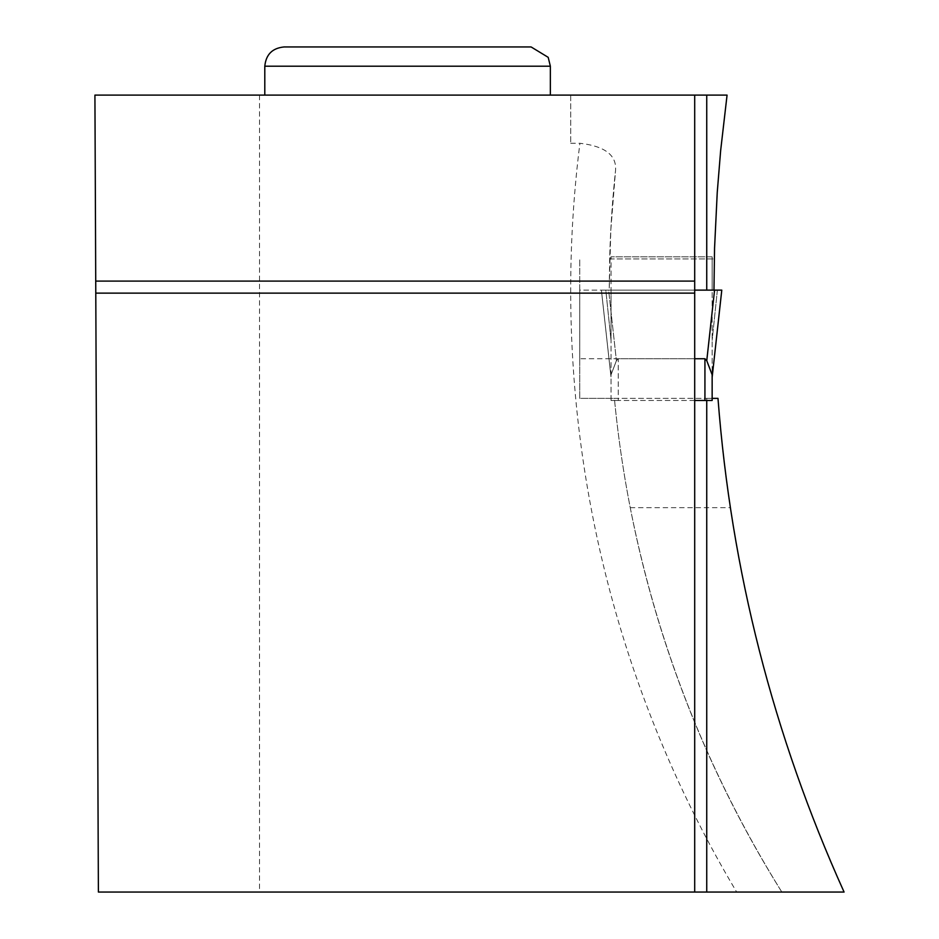 <?xml version="1.0" encoding="UTF-8"?>
<svg xmlns="http://www.w3.org/2000/svg" width="939" height="939" viewBox="0 0 939 939"><rect width="100%" height="100%" fill="white"/><g stroke="black" fill="none" stroke-linecap="round" stroke-linejoin="round"><path stroke-width="0.7" stroke-dasharray="4.7 3.52" d="M611.031 400.483L611.031 340.399L611.031 400.483L618.249 400.483L611.031 400.483M611.031 290.128L611.031 340.399L611.031 256.817L611.031 290.128L712.149 290.128L712.149 377.208L712.149 290.128L605.808 290.128L611.031 340.399L605.808 290.128L611.031 290.128M694.696 400.483L618.249 400.483L618.249 358.757L616.418 360.682L611.031 374.767L616.418 360.682L618.249 358.757L704.931 358.757L706.762 360.682L712.149 374.767L712.149 400.483L704.931 400.483L704.931 358.757M694.696 892.05L694.696 358.757L618.249 358.757L618.249 400.483L704.931 400.483M712.149 256.817L712.149 290.128L712.149 256.817L611.031 256.817L712.149 256.817M601.406 290.128L611.031 377.173L601.406 290.128L605.808 290.128L601.406 290.128M717.373 290.128L712.149 290.128L717.373 290.128L712.149 340.399L717.373 290.128L721.774 290.128L717.373 290.128M712.196 376.844L721.786 290.128L601.406 290.128L721.786 290.128L712.149 377.173M706.762 360.682L714.556 290.128L601.394 290.128L610.984 376.844L601.394 290.128L608.625 290.128L616.418 360.682L608.625 290.128L694.696 290.128L694.696 95.109M717.983 398.359A1457.258 1457.258 0 0 0 730.284 507.659L630.245 507.659A1135.826 1135.826 0 0 1 614.388 398.359L717.983 398.359M630.245 507.659C657.382 645.011 707.912 773.137 781.835 892.05L844.079 892.05C788.525 769.135 750.59 641.008 730.284 507.659M259.504 95.109L570.701 95.109L570.701 143.291L570.701 95.109L727.068 95.109L720.647 150.616L717.243 192.401L714.556 248.213L713.957 290.128L714.297 258.941L713.957 290.128L694.696 290.128L694.696 358.757L579.727 358.757L579.727 398.359L614.388 398.359A1135.826 1135.826 0 0 0 781.835 892.05L98.395 892.05L94.921 95.109L259.504 95.109L259.504 892.05M713.957 290.128L609.223 290.128L609.657 258.941A1135.826 1135.826 0 0 1 615.561 170.264L610.808 230.114L609.223 290.128L713.957 290.128L579.727 290.128L579.727 358.757M706.738 400.483L706.738 398.359L579.727 398.359L579.727 258.941L579.727 290.128L694.696 290.128M712.149 398.359L706.738 398.359M609.657 258.941L714.297 258.941L609.657 258.941A1135.826 1135.826 0 0 1 615.561 170.264C616.665 155.135 604.786 146.144 579.915 143.291A1174.349 1174.349 0 0 0 736.692 892.05M550.36 95.109L264.798 95.109L550.36 95.109M694.696 293.132L95.778 293.132M570.701 143.291L579.915 143.291M531.098 46.95L284.059 46.95M781.835 892.05A1135.826 1135.826 0 0 1 614.388 398.359M264.798 66.211L550.36 66.211"/><path stroke-width="1.41" d="M694.696 358.757L704.931 358.757L706.762 360.682L712.149 374.767L712.149 400.483L694.696 400.483M706.762 360.682L714.556 290.128L694.696 290.128L721.786 290.128L712.149 377.173M712.149 398.359L717.983 398.359C731.164 570.302 773.196 734.861 844.079 892.05L694.696 892.05L694.696 281.101L95.731 281.101L98.395 892.05L694.696 892.05M706.738 290.128L706.738 95.109L727.068 95.109L720.647 150.616L717.243 192.401L714.556 248.213L713.957 290.128M706.738 95.109L694.696 95.109L694.696 281.101M706.738 892.05L706.738 400.483M694.696 95.109L94.921 95.109L95.731 281.101M694.696 293.132L95.778 293.132M550.36 66.211L548.188 57.338L531.098 46.95L284.059 46.95C272.369 48.089 265.948 54.509 264.798 66.211L550.36 66.211L550.36 95.109M704.931 400.483L704.931 358.757M721.786 290.128L712.196 376.844M264.798 66.211L264.798 95.109"/></g></svg>

